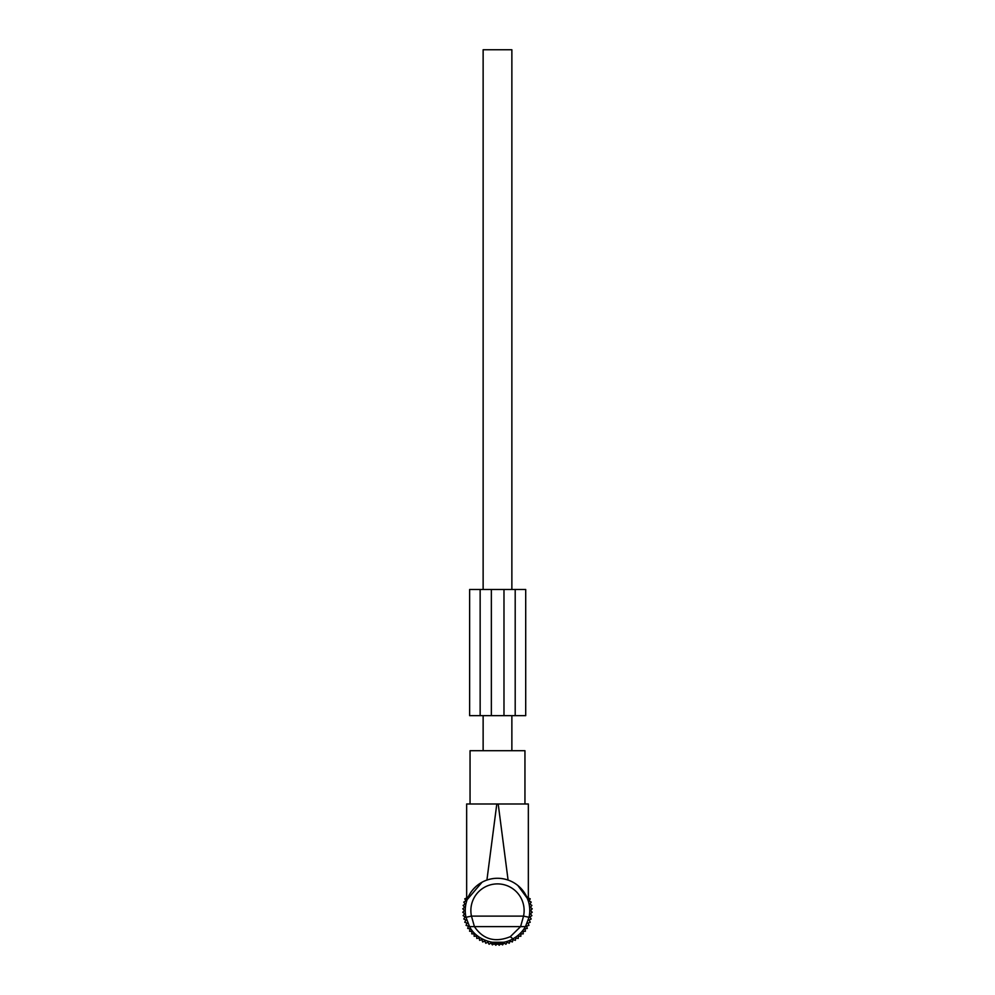 <?xml version="1.0" encoding="UTF-8"?>
<svg xmlns="http://www.w3.org/2000/svg" width="995" height="995" viewBox="0 0 995 995"><rect width="100%" height="100%" fill="white"/><g stroke="black" fill="none" stroke-linecap="round" stroke-linejoin="round"><path stroke-width="1.49" d="M496.095 944.18L503.06 944.18L503.259 942.253L491.741 942.253L492.649 942.402L492.649 944.18L496.095 944.18L496.095 942.738M491.741 942.253L491.94 944.18L492.649 944.18M524.564 893L519.029 886.533M526.691 896.831L528.345 901.122L528.345 803.985L524.95 803.985L524.95 750.715L470.05 750.715L470.05 803.985L466.655 803.985L466.655 901.122M517.885 885.55L527.4 898.448M470.05 803.985L496.803 803.985L486.916 880.077C493.968 877.689 501.032 877.689 508.084 880.077L498.196 803.985L528.345 803.985M525.447 926.619C522.537 931.706 518.37 935.773 512.96 938.82L510.273 936.705L520.584 926.619L523.544 916.109L529.029 917.29L525.447 926.619L474.416 926.619L471.456 916.109L465.971 917.29A32.238 32.238 0 0 1 482.04 882.229L467.14 899.667M467.414 898.933L469.118 895.226M473.583 888.908L475.971 886.533M466.655 803.985L498.196 803.985M529.029 917.29A32.238 32.238 0 0 0 482.04 882.229A32.238 32.238 0 0 1 529.029 917.29M512.96 938.82C498.035 947.688 476.692 940.698 469.553 926.619L474.416 926.619C483.147 939.467 495.1 942.825 510.273 936.705M469.553 926.619L465.971 917.29M503.259 942.253L502.351 942.402L502.351 944.18M495.398 944.18L495.137 942.688L495.398 944.18M499.602 944.18L499.863 942.688M483.135 750.715L483.135 715.666M483.135 589.488L483.135 49.75L511.865 49.75L511.865 589.488M511.865 750.715L511.865 715.666M528.345 895.488L527.997 897.9L530.236 898.821L529.091 900.948L531.218 902.079L529.875 904.094L531.89 905.425L530.36 907.291L532.226 908.821L530.509 910.524L532.226 912.241L530.36 913.771L531.89 915.624L529.875 916.967L531.218 918.97L529.091 920.114L530.236 922.241L527.997 923.161L528.93 925.387L526.616 926.096L527.313 928.397L524.95 928.87L525.422 931.233L523.022 931.469L523.258 933.87L520.845 933.87L520.845 936.283L518.445 936.046L518.208 938.447L515.845 937.974L515.373 940.35L513.059 939.641L512.363 941.954L510.137 941.034L509.216 943.26L507.089 942.128L505.945 944.255L503.943 942.912L502.599 944.914L501.704 944.18M466.655 895.488L467.003 897.9L464.764 898.821L465.909 900.948L463.782 902.079L465.125 904.094L463.11 905.425L464.64 907.291L462.774 908.821L464.491 910.524L462.774 912.241L464.64 913.771L463.11 915.624L465.125 916.967L463.782 918.97L465.909 920.114L464.764 922.241L467.003 923.161L466.07 925.387L468.384 926.096L467.687 928.397L470.05 928.87L469.578 931.233L471.978 931.469L471.742 933.87L474.155 933.87L474.155 936.283L476.555 936.046L476.792 938.447L479.155 937.974L479.627 940.35L481.941 939.641L482.637 941.954L484.863 941.034L485.784 943.26L487.911 942.128L489.055 944.255L491.057 942.912L492.401 944.914L493.296 944.18M494.266 943.384L495.796 945.25L497.5 943.546L499.204 945.25L500.734 943.384M503.98 589.488L469.628 589.488L469.628 715.666L515.199 715.666L515.199 589.488L503.98 589.488L503.98 715.666M515.199 715.666L525.708 715.666L525.708 589.488L515.199 589.488M480.15 589.488L480.15 715.666M484.727 887.154A26.641 26.641 0 0 0 471.456 916.109L523.544 916.109A26.641 26.641 0 0 0 484.727 887.154M498.905 944.18L498.905 942.738M491.356 589.488L491.356 715.666M503.06 944.18L503.395 942.228M491.94 944.18L491.605 942.228M469.628 589.488L469.628 715.666"/></g></svg>
